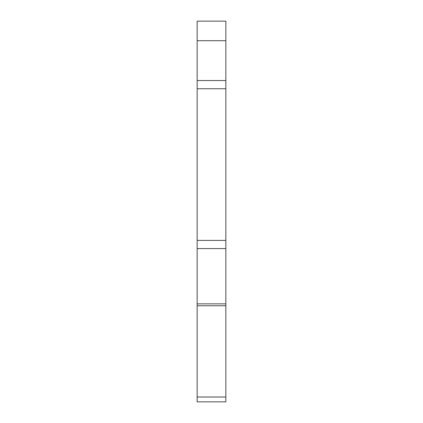 <?xml version="1.0" encoding="UTF-8"?>
<svg xmlns="http://www.w3.org/2000/svg" width="423" height="423" viewBox="0 0 423 423"><rect width="100%" height="100%" fill="white"/><g stroke="black" fill="none" stroke-linecap="round" stroke-linejoin="round"><path stroke-width="0.63" d="M197.16 303.851L197.16 21.15L225.84 21.15L225.84 303.851L197.16 303.851L197.16 401.85L225.84 401.85L225.84 303.851M197.16 40.708L225.84 40.708M197.16 80.539L225.84 80.539M197.16 88.74L225.84 88.74M197.16 240.391L225.84 240.391M197.16 248.587L225.84 248.587M197.16 305.755L225.84 305.755M197.16 397.017L225.84 397.017"/></g></svg>
